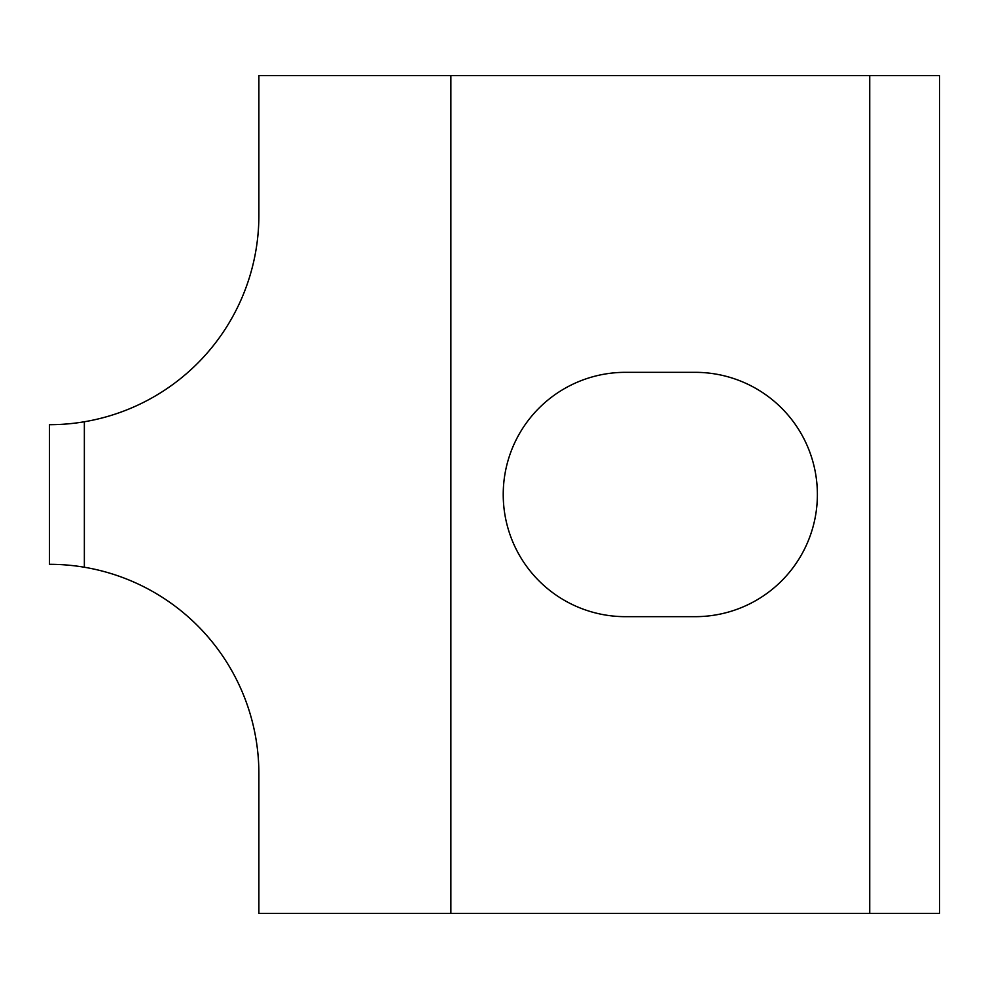 <?xml version="1.0" encoding="UTF-8"?>
<svg xmlns="http://www.w3.org/2000/svg" width="989" height="989" viewBox="0 0 989 989"><rect width="100%" height="100%" fill="white"/><g stroke="black" fill="none" stroke-linecap="round" stroke-linejoin="round"><path stroke-width="1.48" d="M450.873 75.634L258.883 75.634L258.883 215.256A209.433 209.433 0 0 1 49.45 424.689L49.45 564.311A209.433 209.433 0 0 1 258.883 773.744L258.883 913.366L450.873 913.366L450.873 75.634L939.55 75.634L939.55 913.366L450.873 913.366M84.362 567.241L84.362 421.759M869.739 75.634L869.739 913.366M625.394 616.666L695.205 616.666A122.166 122.166 0 0 0 817.384 494.5A122.166 122.166 0 0 0 695.205 372.334L625.394 372.334A122.166 122.166 0 0 0 503.228 494.5A122.166 122.166 0 0 0 625.394 616.666"/></g></svg>
